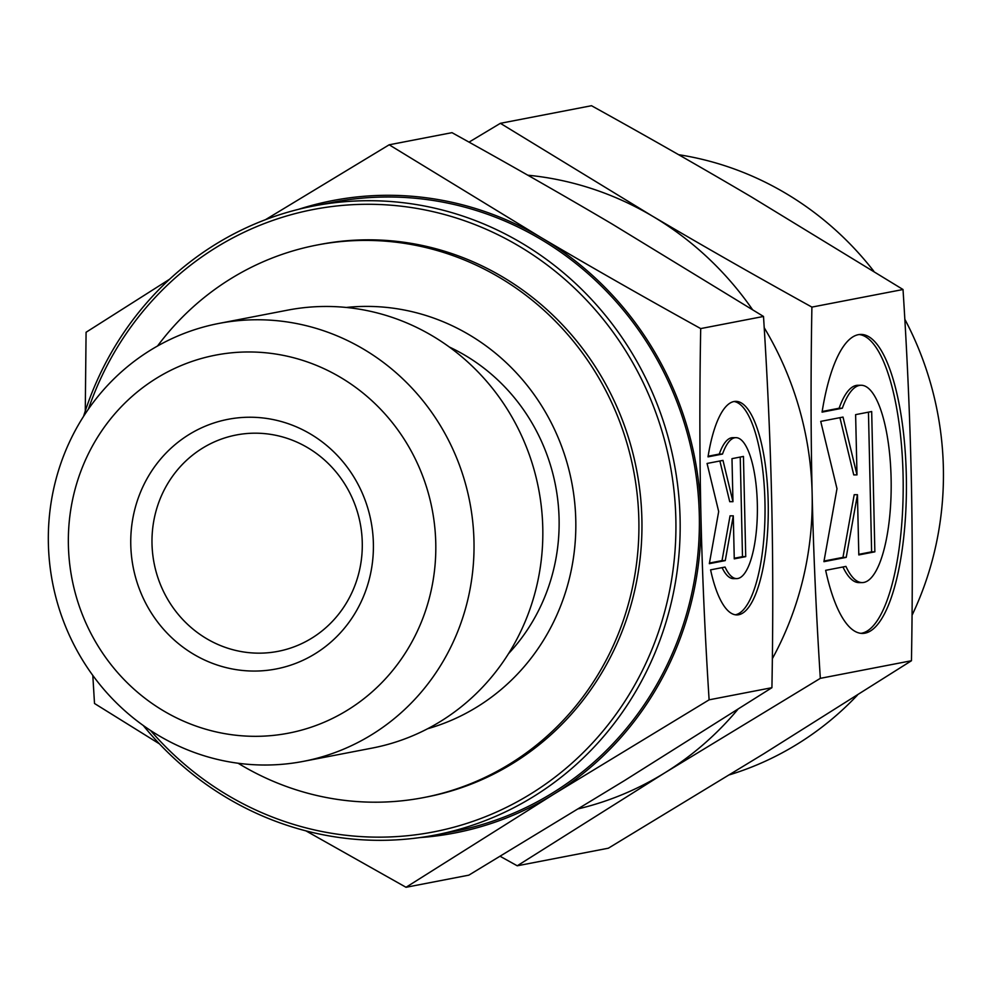 <?xml version="1.0" encoding="UTF-8"?>
<svg xmlns="http://www.w3.org/2000/svg" width="993" height="993" viewBox="0 0 993 993"><rect width="100%" height="100%" fill="white"/><g stroke="black" fill="none" stroke-linecap="round" stroke-linejoin="round"><path stroke-width="1.49" d="M266.236 765.02A223.003 212.477 -100.9 0 0 303.473 761.346A223.003 212.477 -100.9 0 0 472.705 521.524A223.003 212.477 -100.9 0 0 256.132 319.758A223.003 212.477 -100.9 0 0 218.882 323.433A223.003 212.477 -100.9 0 0 49.65 563.254A223.003 212.477 -100.9 0 0 266.236 765.02M256.442 736.322A192.493 183.407 -100.9 0 0 435.766 543.047A192.493 183.407 -100.9 0 0 247.716 351.969A192.493 183.407 -100.9 0 0 68.393 545.244A192.493 183.407 -100.9 0 0 256.442 736.322M303.473 761.346L372.276 748.064A223.003 212.477 -100.9 0 0 541.508 508.242A223.003 212.477 -100.9 0 0 324.922 306.465A223.003 212.477 -100.9 0 0 287.685 310.139L218.882 323.433M508.49 653.704A189.837 180.863 -100.9 0 0 449.246 346.979M143.265 725.498A320.354 305.211 -100.9 0 0 381.672 840.326A320.354 305.211 -100.9 0 0 435.157 835.051A320.354 305.211 -100.9 0 0 678.269 490.554A320.354 305.211 -100.9 0 0 367.149 200.71A320.354 305.211 -100.9 0 0 313.664 205.985A320.354 305.211 -100.9 0 0 83.561 416.365M150.526 730.463A316.966 301.984 -100.9 0 0 380.58 837.149A316.966 301.984 -100.9 0 0 675.848 518.905A316.966 301.984 -100.9 0 0 366.218 204.285A316.966 301.984 -100.9 0 0 88.451 409.042M435.157 835.051L454.372 831.34A320.354 305.211 -100.9 0 0 697.483 486.843A320.354 305.211 -100.9 0 0 386.364 196.999A320.354 305.211 -100.9 0 0 332.866 202.274L313.664 205.985M254.642 433.184A110.173 104.973 -100.9 0 0 236.247 434.996A110.173 104.973 -100.9 0 0 152.637 553.473A110.173 104.973 -100.9 0 0 259.632 653.158A110.173 104.973 -100.9 0 0 278.028 651.346A110.173 104.973 -100.9 0 0 361.638 532.869A110.173 104.973 -100.9 0 0 254.642 433.184M249.206 417.234A127.129 121.121 -100.9 0 0 130.778 544.872A127.129 121.121 -100.9 0 0 254.965 671.057A127.129 121.121 -100.9 0 0 373.38 543.419A127.129 121.121 -100.9 0 0 249.206 417.234M419.89 837.583A322.042 306.825 -100.9 0 0 553.585 794.326A322.042 306.825 -100.9 0 0 700.921 514.97A322.042 306.825 -100.9 0 0 540.949 237.464L389.182 144.792L451.989 132.665C508.912 164.18 562.162 194.554 611.725 223.785L763.505 316.457C767.614 380.629 770.345 442.245 771.698 501.304C773.026 560.362 773.1 622.487 771.921 687.69L624.361 780.659L468.833 875.156L406.025 887.283L553.585 794.326L709.114 699.829C705.005 635.644 702.274 574.028 700.921 514.97C699.593 455.911 699.519 393.787 700.698 328.584C643.762 297.068 590.512 266.695 540.949 237.464A322.042 306.825 -100.9 0 0 386.327 195.298A322.042 306.825 -100.9 0 0 298.545 209.324M427.635 728.738A215.258 205.092 -100.9 0 0 573.433 492.354A215.258 205.092 -100.9 0 0 365.486 306.403A215.258 205.092 -100.9 0 0 346.272 307.458M238.121 763.245A281.367 268.073 -100.9 0 0 376.744 802.195A281.367 268.073 -100.9 0 0 423.726 797.565L426.754 796.969A281.367 268.073 -100.9 0 0 640.286 494.39A281.367 268.073 -100.9 0 0 367.025 239.822A281.367 268.073 -100.9 0 0 320.044 244.452L317.003 245.035A281.367 268.073 -100.9 0 0 157.527 346.011M423.726 797.565A281.367 268.073 -100.9 0 0 637.245 494.973A281.367 268.073 -100.9 0 0 363.997 240.405A281.367 268.073 -100.9 0 0 317.003 245.035M725.064 567.053A70.478 21.076 89.7 0 0 736.732 578.609A70.478 21.076 89.7 0 0 756.616 528.264A70.478 21.076 89.7 0 0 747.555 449.221A70.478 21.076 89.7 0 0 735.887 437.665A70.478 21.076 89.7 0 0 722.507 454.062L708.021 456.854A106.785 31.937 -90.3 0 1 735.676 401.358A106.785 31.937 -90.3 0 1 764.598 559.419A106.785 31.937 -90.3 0 1 736.943 614.915A106.785 31.937 -90.3 0 1 710.591 569.858L725.064 567.053M736.732 578.609L733.492 578.634A70.478 21.076 -90.3 0 1 722.085 567.636M735.329 614.791A106.785 31.937 89.7 0 0 761.358 559.444A106.785 31.937 89.7 0 0 734.05 401.507M709.449 563.043L722.023 560.611L730.054 515.839L733.281 515.826L725.262 560.598L709.337 563.676L718.684 511.544L707.066 463.458L722.991 460.392L732.958 501.688L731.99 458.654L743.447 456.432L745.731 556.639L734.261 558.86L733.281 515.826M725.262 560.598L722.023 560.611M734.249 558.252L742.491 556.663L740.232 457.053M745.731 556.639L742.491 556.663M732.958 501.688L729.731 501.701L719.888 460.988M708.121 456.234L719.267 454.074A70.478 21.076 -90.3 0 1 732.648 437.677L735.887 437.665M722.507 454.062L719.267 454.074M389.182 144.792L265.516 219.664M169.542 279.269L86.081 332.258L85.274 411.028M92.808 675.401L94.509 703.491L159.451 743.881M305.943 830.868L406.025 887.283M771.921 687.69L709.114 699.829M763.505 316.457L700.698 328.584M729.681 774.763A318.654 303.597 -100.9 0 0 857.381 695.174M912.058 615.25A318.654 303.597 -100.9 0 0 904.822 319.237M873.79 271.201A318.654 303.597 -100.9 0 0 678.616 154.697M752.433 309.506A322.042 306.825 -100.9 0 0 652.165 215.977L500.385 123.318L591.505 105.717C648.429 137.233 701.679 167.606 751.242 196.837L903.022 289.509C907.13 353.682 909.861 415.297 911.214 474.356C912.542 533.415 912.617 595.539 911.45 660.742L763.878 753.712L608.349 848.208L517.241 865.797L664.801 772.839L820.33 678.343C816.209 614.17 813.478 552.542 812.137 493.496C810.797 434.438 810.722 372.301 811.902 307.098C754.978 275.582 701.728 245.209 652.165 215.977A322.042 306.825 -100.9 0 0 527.792 175.202M578.621 808.774A322.042 306.825 -100.9 0 0 664.801 772.839A322.042 306.825 -100.9 0 0 737.725 709.523M845.937 566.407A98.667 29.505 89.7 0 0 862.259 582.593A98.667 29.505 89.7 0 0 890.1 512.09A98.667 29.505 89.7 0 0 877.415 401.433A98.667 29.505 89.7 0 0 861.08 385.259A98.667 29.505 89.7 0 0 842.337 408.21L822.067 412.132A149.496 44.71 -90.3 0 1 860.782 334.43A149.496 44.71 -90.3 0 1 901.272 555.72A149.496 44.71 -90.3 0 1 862.569 633.422A149.496 44.71 -90.3 0 1 825.655 570.33L845.937 566.407M862.259 582.593L859.032 582.606A98.667 29.505 -90.3 0 1 842.958 566.991M860.943 633.335A149.496 44.71 89.7 0 0 898.044 555.745A149.496 44.71 89.7 0 0 859.168 334.542M824.029 561.045L842.97 557.383L854.203 494.7L857.443 494.688L846.21 557.371L823.917 561.666L836.987 488.693L820.727 421.38L843.02 417.072L856.996 474.89L855.618 414.64L871.68 411.536L874.858 551.835L858.808 554.926L857.443 494.688M846.21 557.371L842.97 557.383M858.796 554.33L871.618 551.847L868.453 412.157M874.858 551.835L871.618 551.847M856.996 474.89L853.757 474.915L839.929 417.668M822.167 411.499L839.11 408.235A98.667 29.505 -90.3 0 1 857.853 385.284L861.08 385.259M842.337 408.21L839.11 408.235M500.385 123.318L469.031 142.136M500.199 856.326L517.241 865.797M911.45 660.742L820.33 678.343M903.022 289.509L811.902 307.098M772.355 658.694A322.042 306.825 -100.9 0 0 812.137 493.496A322.042 306.825 -100.9 0 0 764.2 327.69"/></g></svg>
